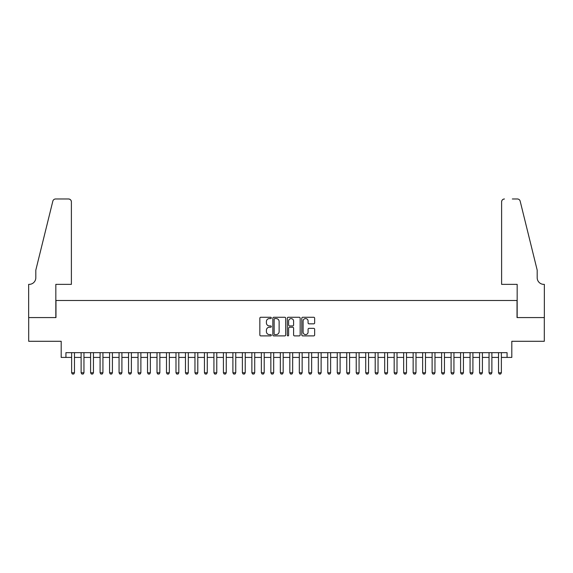 <?xml version="1.0" encoding="UTF-8"?>
<svg xmlns="http://www.w3.org/2000/svg" width="573" height="573" viewBox="0 0 573 573"><rect width="100%" height="100%" fill="white"/><g stroke="black" fill="none" stroke-linecap="round" stroke-linejoin="round"><path stroke-width="0.86" d="M271.323 317.922A0.652 0.652 0 0 0 270.671 317.27L260.779 317.27A0.931 0.931 0 0 0 259.841 318.201L259.841 334.961A0.931 0.931 0 0 0 260.779 335.893L270.671 335.893A0.652 0.652 0 0 0 271.323 335.241A0.652 0.652 0 0 0 270.671 334.589L269.389 334.589A2.98 2.98 0 0 1 266.409 331.609L266.409 330.213A2.98 2.98 0 0 1 269.389 327.233L270.671 327.233A0.652 0.652 0 0 0 271.323 326.581A0.652 0.652 0 0 0 270.671 325.93L269.389 325.93A2.98 2.98 0 0 1 266.409 322.95L266.409 321.553A2.98 2.98 0 0 1 269.389 318.574L270.671 318.574A0.652 0.652 0 0 0 271.323 317.922M313.718 323.838A0.931 0.931 0 0 0 314.649 322.9L314.649 318.201A0.931 0.931 0 0 0 313.718 317.27L302.723 317.27A0.931 0.931 0 0 0 301.792 318.201L301.792 334.961A0.931 0.931 0 0 0 302.723 335.893L313.718 335.893A0.931 0.931 0 0 0 314.649 334.961L314.649 329.282A0.931 0.931 0 0 0 313.718 328.35L309.012 328.35A0.931 0.931 0 0 0 308.081 329.282L308.081 332.096A2.493 2.493 0 0 1 305.588 334.589A2.493 2.493 0 0 1 303.096 332.096L303.096 321.066A2.493 2.493 0 0 1 305.588 318.574A2.493 2.493 0 0 1 308.081 321.066L308.081 322.9A0.931 0.931 0 0 0 309.012 323.838L313.718 323.838M65.931 357.416L65.931 352.667L507.069 352.667L507.069 357.416L511.811 357.416L511.811 341.286L544.3 341.286L544.3 317.571L517.025 317.571L517.025 300.496L55.975 300.496L55.975 317.571L28.7 317.571L28.7 341.286L61.189 341.286L61.189 357.416L71.625 357.416M285.683 318.201A0.931 0.931 0 0 0 284.752 317.27L273.765 317.27A0.931 0.931 0 0 0 272.834 318.201L272.834 334.961A0.931 0.931 0 0 0 273.765 335.893L284.752 335.893A0.931 0.931 0 0 0 285.683 334.961L285.683 318.201M288.248 317.27L299.235 317.27A0.931 0.931 0 0 1 300.166 318.201L300.166 334.961A0.931 0.931 0 0 1 299.235 335.893L294.529 335.893A0.931 0.931 0 0 1 293.598 334.961L293.598 328.164A0.931 0.931 0 0 0 292.667 327.233L289.551 327.233A0.931 0.931 0 0 0 288.62 328.164L288.62 335.241A0.652 0.652 0 0 1 287.968 335.893A0.652 0.652 0 0 1 287.317 335.241L287.317 318.201A0.931 0.931 0 0 1 288.248 317.27M74.469 357.416L81.115 357.416M83.959 357.416L90.598 357.416M93.442 357.416L100.089 357.416M102.932 357.416L109.572 357.416M112.415 357.416L119.062 357.416M121.906 357.416L128.545 357.416M131.389 357.416L138.036 357.416M140.879 357.416L147.519 357.416M150.362 357.416L157.009 357.416M159.853 357.416L166.492 357.416M169.336 357.416L175.983 357.416M178.826 357.416L185.466 357.416M188.309 357.416L194.956 357.416M197.8 357.416L204.439 357.416M207.283 357.416L213.93 357.416M216.773 357.416L223.413 357.416M226.256 357.416L232.903 357.416M235.747 357.416L242.386 357.416M245.23 357.416L251.876 357.416M254.72 357.416L261.36 357.416M264.203 357.416L270.85 357.416M273.693 357.416L280.333 357.416M283.177 357.416L289.823 357.416M292.667 357.416L299.307 357.416M302.15 357.416L308.797 357.416M311.64 357.416L318.28 357.416M321.124 357.416L327.77 357.416M330.614 357.416L337.253 357.416M340.097 357.416L346.744 357.416M349.587 357.416L356.227 357.416M359.07 357.416L365.717 357.416M368.561 357.416L375.2 357.416M378.044 357.416L384.691 357.416M387.534 357.416L394.174 357.416M397.017 357.416L403.664 357.416M406.508 357.416L413.147 357.416M415.991 357.416L422.638 357.416M425.481 357.416L432.121 357.416M434.964 357.416L441.611 357.416M444.455 357.416L451.094 357.416M453.938 357.416L460.585 357.416M463.428 357.416L470.068 357.416M472.911 357.416L479.558 357.416M482.402 357.416L489.041 357.416M491.885 357.416L498.531 357.416M501.375 357.416L507.069 357.416M274.789 318.574A0.652 0.652 0 0 0 274.138 319.225L274.138 333.937A0.652 0.652 0 0 0 274.789 334.589L276.143 334.589A2.98 2.98 0 0 0 279.123 331.609L279.123 321.553A2.98 2.98 0 0 0 276.143 318.574L274.789 318.574M293.598 321.109A2.493 2.493 0 0 0 291.113 318.617A2.493 2.493 0 0 0 288.62 321.109L288.62 324.998A0.931 0.931 0 0 0 289.551 325.93L292.667 325.93A0.931 0.931 0 0 0 293.598 324.998L293.598 321.109M74.469 352.667L74.469 372.779L73.759 374.019L72.334 374.019L71.625 372.779L71.625 352.667M71.625 372.779L74.469 372.779M71.389 284.366L71.389 201.832A2.844 2.844 0 0 0 68.545 198.981L55.595 198.981A2.844 2.844 0 0 0 52.831 201.152L35.812 270.134L35.812 277.726A6.64 6.64 0 0 1 29.173 284.366L28.65 284.366L28.65 317.571L55.832 317.571L55.832 284.366L71.389 284.366L71.389 201.832C71.21 200.113 70.257 199.168 68.545 198.981L60.666 198.981M52.831 201.152C53.554 199.59 53.554 199.59 52.831 201.152C53.554 199.59 53.554 199.59 52.831 201.152M35.812 277.726A6.64 6.64 0 0 1 29.173 284.366M501.611 284.366L501.611 201.832L501.611 284.366L517.168 284.366L517.168 317.571L544.35 317.571L544.35 284.366L543.827 284.366A6.64 6.64 0 0 1 537.188 277.726A6.64 6.64 0 0 0 543.827 284.366M531.973 248.983L520.169 201.152L537.188 270.134L537.188 277.726M512.334 198.981L517.405 198.981A2.844 2.844 0 0 1 520.169 201.152C519.446 199.59 519.446 199.59 520.169 201.152C519.446 199.59 519.446 199.59 520.169 201.152M504.455 198.981A2.844 2.844 0 0 0 501.611 201.832C501.79 200.113 502.743 199.168 504.455 198.981M83.959 352.667L83.959 372.779L83.25 374.019L81.824 374.019L81.115 372.779L81.115 352.667M81.115 372.779L83.959 372.779M93.442 352.667L93.442 372.779L92.733 374.019L91.308 374.019L90.598 372.779L90.598 352.667M90.598 372.779L93.442 372.779M102.932 352.667L102.932 372.779L102.223 374.019L100.798 374.019L100.089 372.779L100.089 352.667M100.089 372.779L102.932 372.779M112.415 352.667L112.415 372.779L111.706 374.019L110.281 374.019L109.572 372.779L109.572 352.667M109.572 372.779L112.415 372.779M121.906 352.667L121.906 372.779L121.197 374.019L119.771 374.019L119.062 372.779L119.062 352.667M119.062 372.779L121.906 372.779M131.389 352.667L131.389 372.779L130.68 374.019L129.254 374.019L128.545 372.779L128.545 352.667M128.545 372.779L131.389 372.779M140.879 352.667L140.879 372.779L140.17 374.019L138.745 374.019L138.036 372.779L138.036 352.667M138.036 372.779L140.879 372.779M150.362 352.667L150.362 372.779L149.653 374.019L148.228 374.019L147.519 372.779L147.519 352.667M147.519 372.779L150.362 372.779M159.853 352.667L159.853 372.779L159.144 374.019L157.718 374.019L157.009 372.779L157.009 352.667M157.009 372.779L159.853 372.779M169.336 352.667L169.336 372.779L168.627 374.019L167.201 374.019L166.492 372.779L166.492 352.667M166.492 372.779L169.336 372.779M178.826 352.667L178.826 372.779L178.117 374.019L176.692 374.019L175.983 372.779L175.983 352.667M175.983 372.779L178.826 372.779M188.309 352.667L188.309 372.779L187.6 374.019L186.175 374.019L185.466 372.779L185.466 352.667M185.466 372.779L188.309 372.779M197.8 352.667L197.8 372.779L197.091 374.019L195.665 374.019L194.956 372.779L194.956 352.667M194.956 372.779L197.8 372.779M207.283 352.667L207.283 372.779L206.574 374.019L205.148 374.019L204.439 372.779L204.439 352.667M204.439 372.779L207.283 372.779M216.773 352.667L216.773 372.779L216.064 374.019L214.639 374.019L213.93 372.779L213.93 352.667M213.93 372.779L216.773 372.779M226.256 352.667L226.256 372.779L225.547 374.019L224.122 374.019L223.413 372.779L223.413 352.667M223.413 372.779L226.256 372.779M235.747 352.667L235.747 372.779L235.037 374.019L233.612 374.019L232.903 372.779L232.903 352.667M232.903 372.779L235.747 372.779M245.23 352.667L245.23 372.779L244.521 374.019L243.095 374.019L242.386 372.779L242.386 352.667M242.386 372.779L245.23 372.779M254.72 352.667L254.72 372.779L254.011 374.019L252.586 374.019L251.876 372.779L251.876 352.667M251.876 372.779L254.72 372.779M264.203 352.667L264.203 372.779L263.494 374.019L262.069 374.019L261.36 372.779L261.36 352.667M261.36 372.779L264.203 372.779M273.693 352.667L273.693 372.779L272.984 374.019L271.559 374.019L270.85 372.779L270.85 352.667M270.85 372.779L273.693 372.779M283.177 352.667L283.177 372.779L282.468 374.019L281.042 374.019L280.333 372.779L280.333 352.667M280.333 372.779L283.177 372.779M292.667 352.667L292.667 372.779L291.958 374.019L290.532 374.019L289.823 372.779L289.823 352.667M289.823 372.779L292.667 372.779M302.15 352.667L302.15 372.779L301.441 374.019L300.016 374.019L299.307 372.779L299.307 352.667M299.307 372.779L302.15 372.779M311.64 352.667L311.64 372.779L310.931 374.019L309.506 374.019L308.797 372.779L308.797 352.667M308.797 372.779L311.64 372.779M321.124 352.667L321.124 372.779L320.414 374.019L318.989 374.019L318.28 372.779L318.28 352.667M318.28 372.779L321.124 372.779M330.614 352.667L330.614 372.779L329.905 374.019L328.479 374.019L327.77 372.779L327.77 352.667M327.77 372.779L330.614 372.779M340.097 352.667L340.097 372.779L339.388 374.019L337.963 374.019L337.253 372.779L337.253 352.667M337.253 372.779L340.097 372.779M349.587 352.667L349.587 372.779L348.878 374.019L347.453 374.019L346.744 372.779L346.744 352.667M346.744 372.779L349.587 372.779M359.07 352.667L359.07 372.779L358.361 374.019L356.936 374.019L356.227 372.779L356.227 352.667M356.227 372.779L359.07 372.779M368.561 352.667L368.561 372.779L367.852 374.019L366.426 374.019L365.717 372.779L365.717 352.667M365.717 372.779L368.561 372.779M378.044 352.667L378.044 372.779L377.335 374.019L375.909 374.019L375.2 372.779L375.2 352.667M375.2 372.779L378.044 372.779M387.534 352.667L387.534 372.779L386.825 374.019L385.4 374.019L384.691 372.779L384.691 352.667M384.691 372.779L387.534 372.779M397.017 352.667L397.017 372.779L396.308 374.019L394.883 374.019L394.174 372.779L394.174 352.667M394.174 372.779L397.017 372.779M406.508 352.667L406.508 372.779L405.799 374.019L404.373 374.019L403.664 372.779L403.664 352.667M403.664 372.779L406.508 372.779M415.991 352.667L415.991 372.779L415.282 374.019L413.856 374.019L413.147 372.779L413.147 352.667M413.147 372.779L415.991 372.779M425.481 352.667L425.481 372.779L424.772 374.019L423.347 374.019L422.638 372.779L422.638 352.667M422.638 372.779L425.481 372.779M434.964 352.667L434.964 372.779L434.255 374.019L432.83 374.019L432.121 372.779L432.121 352.667M432.121 372.779L434.964 372.779M444.455 352.667L444.455 372.779L443.746 374.019L442.32 374.019L441.611 372.779L441.611 352.667M441.611 372.779L444.455 372.779M453.938 352.667L453.938 372.779L453.229 374.019L451.803 374.019L451.094 372.779L451.094 352.667M451.094 372.779L453.938 372.779M463.428 352.667L463.428 372.779L462.719 374.019L461.294 374.019L460.585 372.779L460.585 352.667M460.585 372.779L463.428 372.779M472.911 352.667L472.911 372.779L472.202 374.019L470.777 374.019L470.068 372.779L470.068 352.667M470.068 372.779L472.911 372.779M482.402 352.667L482.402 372.779L481.692 374.019L480.267 374.019L479.558 372.779L479.558 352.667M479.558 372.779L482.402 372.779M491.885 352.667L491.885 372.779L491.176 374.019L489.75 374.019L489.041 372.779L489.041 352.667M489.041 372.779L491.885 372.779M501.375 352.667L501.375 372.779L500.666 374.019L499.241 374.019L498.531 372.779L498.531 352.667M498.531 372.779L501.375 372.779"/></g></svg>
